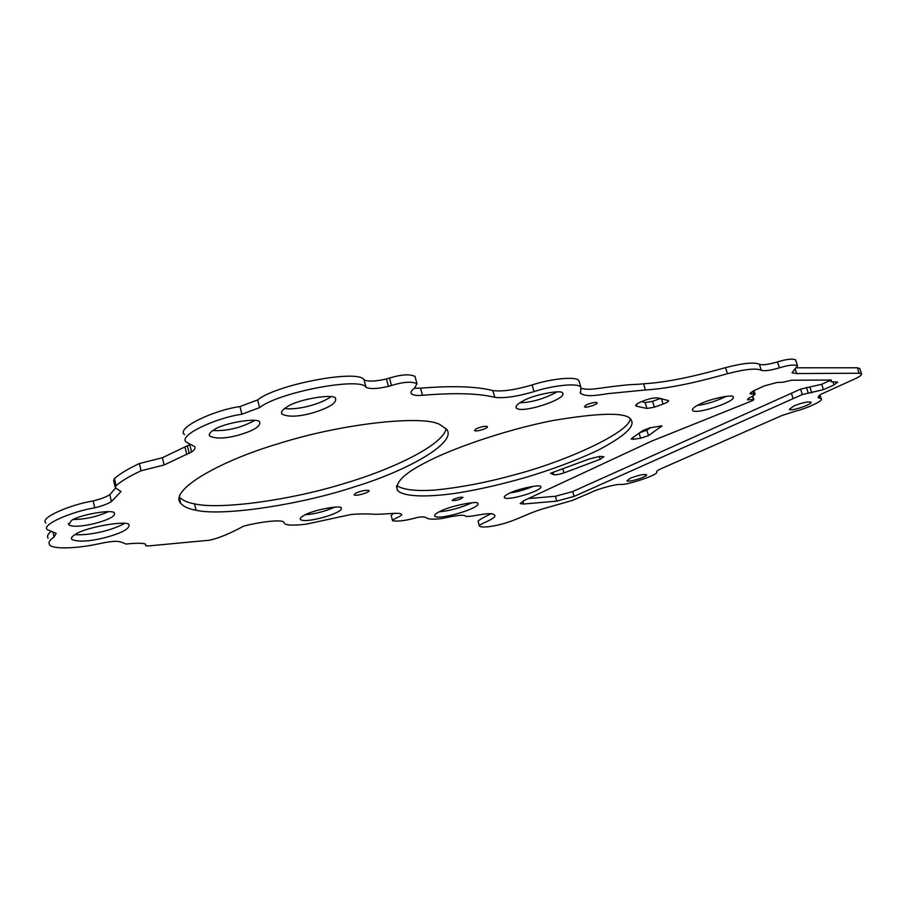 <?xml version="1.0" encoding="UTF-8"?>
<svg xmlns="http://www.w3.org/2000/svg" width="907" height="907" viewBox="0 0 907 907"><rect width="100%" height="100%" fill="white"/><g stroke="black" fill="none" stroke-linecap="round" stroke-linejoin="round"><path stroke-width="1.36" d="M831.152 380.044L791.811 380.214L783.092 382.198L776.641 382.55L764.193 385.951L753.456 390.906L749.964 393.695L755.089 394.307L751.835 396.665C748.74 398.003 747.311 399.035 747.527 399.76L753.468 399.579L752.447 396.393M831.3 380.498L830.971 381.666L837.728 382.164L833.987 384.953L823.454 389.647L802.332 394.534L574.108 496.39L556.773 501.118L523.736 504.02L520.153 503.623L523.815 500.675L651.521 441.187L752.81 400.531L753.468 399.579M528.407 498.555L555.367 496.276L572.691 491.549L800.575 389.137L821.685 384.273L830.517 380.305M697.415 405.372C706.043 404.409 715.725 401.382 726.473 396.291M700.068 404.046C709.535 398.955 733.967 393.808 733.219 397.005C736.813 401.211 694.909 415.451 692.472 410.259C692.2 408.558 694.739 406.483 700.068 404.046M586.444 404.851C591.545 402.753 595.094 402.05 597.101 402.731C598.246 404.25 585.423 408.479 584.425 406.733L586.444 404.851M73.354 519.484C85.303 519.36 96.924 516.775 108.216 511.729M71.449 520.539C79.431 514.45 115.178 508.702 114.327 513.283C117.649 519.416 74.68 530.357 68.694 524.631L71.449 520.539M284.583 408.558C296.918 410.179 319.037 404.896 330.976 396.767M286.941 406.971C297.541 399.069 336.327 392.946 335.601 398.74C336.588 403.15 328.878 407.889 312.473 412.968C298.267 416.823 288.063 417.186 281.873 414.034C280.864 411.857 282.553 409.51 286.941 406.971M212.918 430.53C227.045 431.199 240.945 427.843 254.618 420.485M213.723 430.009C223.213 422.707 260.388 416.982 259.697 422.413C260.513 426.505 253.359 430.78 238.258 435.224C225.027 438.671 215.492 438.943 209.653 436.04C208.723 434.181 210.084 432.163 213.723 430.009M519.813 402.799C531.627 402.47 544.075 398.831 557.193 391.881M522.92 401.007C533.157 394.681 563.496 389.024 562.68 393.309C566.852 399.261 520.403 414.442 516.219 407.81C515.618 405.837 517.852 403.57 522.92 401.007M476.243 428.739C481.504 426.573 485.222 425.859 487.41 426.596C488.51 428.24 475.699 432.265 474.508 430.496L476.243 428.739M510.335 492.841C517.205 491.945 524.858 489.769 533.293 486.322M509.519 493.215C517.75 488.748 541.887 483.896 540.776 486.719C543.146 490.449 507.047 501.537 504.326 497.546C504.043 496.367 505.777 494.927 509.519 493.215M439.226 511.797C449.487 510.924 460.416 507.909 472.003 502.75M440.212 511.31C449.759 505.993 479.361 500.154 477.955 503.578C480.585 508.124 438.262 520.765 434.691 516.106C434.306 514.802 436.154 513.203 440.212 511.31M633.653 439.26L631.227 439.147L632.02 438.16L642.859 430.564L650.092 427.775L661.895 425.927L648.516 435.609L640.603 438.228L633.653 439.26L633.109 437.48M640.342 432.514L646.861 430.145L650.807 427.628M636.986 406.302L635.75 405.803C635.456 404.839 637.088 403.57 640.648 401.994L641.963 401.416C648.233 398.91 653.357 397.72 657.337 397.856L668.572 400.611C668.686 401.518 666.849 402.674 663.074 404.08L654.378 407.175L646.918 408.479L636.986 406.302L636.408 404.386M660.727 398.388L652.575 401.302L645.126 402.595L641.702 401.529M553.701 474.667L550.572 473.25L588.847 459.089L599.935 456.357L603.858 456.686L600.139 459.316L564.041 472.887C559.052 474.486 555.606 475.075 553.701 474.667L553.055 472.422M453.568 499.281C458.058 497.546 461.187 496.911 462.967 497.376C460.166 499.621 456.561 500.664 452.162 500.528L453.568 499.281M355.737 493.136C361.95 490.653 366.383 489.814 369.058 490.585C370.09 492.388 355.567 496.617 354.104 494.814L355.737 493.136M74.986 534.631C89.045 535.663 111.686 530.618 124.361 523.498M75.247 534.472C85.36 526.956 130.291 519.552 129.032 525.142C129.179 529.2 120.869 533.441 104.124 537.874C88.829 541.558 78.036 542.069 71.732 539.438C70.916 537.953 72.084 536.298 75.247 534.472M630.286 478.261C638.313 475.211 643.755 474.032 646.612 474.724C647.983 476.538 628.052 482.875 626.93 480.767L630.286 478.261M793.897 405.951C802.366 402.629 808.069 401.37 811.017 402.175C812.933 404.114 790.303 411.88 789.339 409.306L793.897 405.951M305.41 514.722C314.842 514.054 324.627 511.525 334.785 507.138M304.469 515.187C312.904 509.972 342.438 504.564 341.259 508.135C343.866 512.954 304.559 524.133 300.387 519.428C299.9 518.214 301.26 516.809 304.469 515.187M396.722 485.506C403.184 489.848 415.95 491.356 435.009 490.029C460.155 487.581 486.64 482.513 514.45 474.837C568.349 460.722 629.594 431.879 630.218 418.921M426.687 461.98C450.28 449.441 502.591 430.53 551.978 420.701C601.262 412.379 627.667 412.141 631.181 419.986C635.388 426.347 624.197 436.505 597.6 450.473C575.446 460.779 551.286 469.826 525.142 477.592C501.356 484.383 479.259 489.44 458.851 492.784C429.997 497.285 403.887 497.331 397.527 490.426C394.624 482.694 404.352 473.216 426.687 461.98M439.895 424.555L446.539 429.181C457.956 442.242 407.776 470.506 355.612 486.469C300.897 504.7 222.941 516.502 196.082 510.256C188.747 508.963 183.633 506.673 180.742 503.385C168.6 490.789 218.077 461.538 278.166 443.761C343.583 422.957 423.614 415.009 439.895 424.555M179.28 496.957C182.216 500.245 187.296 502.546 194.54 503.884C219.675 509.757 288.925 500.539 342.948 483.896C392.209 469.577 443.138 445.02 446.119 428.648M534.019 391.609C517.149 396.586 504.065 398.49 494.769 397.311C478.624 393.332 454.52 392.652 422.469 395.282C416.698 395.803 412.98 395.248 411.302 393.615C410.452 392.107 411.495 390.316 414.431 388.253L416.982 383.729C411.823 381.269 403.332 381.858 391.495 385.498L388.423 386.359C377.539 388.899 370.079 389.216 366.054 387.323C361.099 376.677 278.846 392.085 259.595 407.617L241.886 414.238C216.263 417.685 177.273 435.711 186.332 442.117L194.642 446.561C195.651 448.069 194.631 449.883 191.57 451.981L164.11 464.962L141.05 470.79C129.905 475.971 121.583 480.937 116.073 485.676L115.314 487.785L120.994 491.56L111.414 501.594C107.684 503.929 102.128 505.993 94.736 507.784L94.713 507.841C72.855 511.265 40.464 524.734 47.391 529.722L56.189 533.339L54.057 537.035C49.647 539.903 48.128 542.465 49.511 544.744C52.674 549.744 78.41 548.236 97.264 544.109C118.409 539.552 119.327 541.422 125.982 544.007C137.002 542.976 143.499 543.01 145.449 544.121L145.71 545.663L147.694 546.003L209.562 540.209C218.576 538.27 229.845 533.622 243.382 526.264C256.035 522.602 283.143 518.623 283.857 522.477L284.628 523.622C286.907 525.856 298.528 525.176 306.43 524.11L351.247 514.462C359.716 513.781 367.698 513.725 375.192 514.303C386.382 514.269 400.044 512.251 401.132 514.122C404.556 515.233 391.711 519.337 392.572 520.72C397.697 521.74 406.064 520.629 417.673 517.375C422.832 516.559 425.893 516.843 426.857 518.226C429.816 519.382 434.918 519.473 442.163 518.498C457.207 515.119 465.019 514.405 465.597 516.332C471.583 517.421 489.995 511.208 494.292 514.847C498.884 518.056 476.889 524.813 479.429 526.003C479.996 526.91 482.728 527.194 487.626 526.854L487.864 526.82C512.557 523.509 521.763 515.335 542.443 508.986L572.204 500.483L591.126 492.433C596.987 489.145 615.513 484.077 620.309 484.44C626.181 485.653 659.831 474.27 656.566 472.162C656.226 471.323 658.074 470.019 662.11 468.25L781.789 415.576L795.688 411.098C806.13 408.706 824.089 400.622 821.209 398.785L818.012 397.481L820.529 394.466L854.496 379.058C859.451 376.836 861.809 375.101 861.559 373.843L859.133 373.242L796.663 373.559L792.038 372.777L797.548 365.759C794.555 364.353 788.512 365.045 779.385 367.834C770.156 370.532 764.125 371.326 761.268 370.226C756.211 368.004 744.942 369.16 727.459 373.707L726.337 374.013C708.809 378.877 674.445 388.264 645.467 389.976L608.484 393.581C592.974 396.03 586.659 396.688 580.491 393.4L580.945 387.436C579.199 382.482 552.771 385.384 534.019 391.609L532.08 384.942C515.221 389.919 502.149 391.79 492.841 390.554L494.769 397.311M579.46 382.437L579.006 380.917C577.237 375.872 550.81 378.707 532.08 384.942M795.756 360.317L795.62 359.898C792.627 358.458 786.573 359.127 777.469 361.916C768.252 364.614 762.209 365.385 759.352 364.263C754.273 361.972 743.003 363.106 725.532 367.641L724.421 367.947C706.904 372.8 672.563 382.176 643.573 383.786C630.739 385.192 638.199 383.423 612.316 386.552C592.169 389.137 591.013 390.101 581.364 388.502M643.573 383.786L645.467 389.976M725.532 367.641L727.459 373.707M795.178 369.013L796.663 373.559M796.709 367.8L857.296 367.766L859.133 373.242M859.825 368.673L857.296 367.766M479.429 526.003L478.091 521.196C479.134 519.847 483.578 517.307 491.424 513.555M392.572 520.72L391.166 515.425L393.604 513.362M50.917 531.649C47.754 534.11 46.801 536.298 48.082 538.236M94.736 507.784L93.149 500.959C71.302 504.326 38.956 517.874 45.894 522.965M93.149 500.959L94.713 507.841M93.172 500.902C100.564 499.122 106.108 497.047 109.826 494.689L111.414 501.594M115.586 488.045L109.826 494.689M190.073 444.487L162.387 457.729L139.349 463.545C128.227 468.749 119.917 473.749 114.429 478.545L113.681 480.676L115.132 486.98M139.349 463.545L141.05 470.79M162.387 457.729L164.11 464.962M241.886 414.238L239.97 406.574C214.358 409.964 175.436 428.081 184.529 434.634M239.97 406.574L257.656 399.93L259.595 407.617M415.27 377.482L414.975 376.405C409.794 373.888 401.302 374.444 389.488 378.072L386.416 378.945C375.532 381.473 368.083 381.756 364.047 379.818C359.047 368.979 276.839 384.251 257.656 399.93M414.465 388.23L420.508 388.162L422.469 395.282M492.841 390.554C476.674 386.427 452.559 385.634 420.508 388.162M830.415 379.852L830.948 381.45M806.448 387.527L808.216 392.924M809.962 387.47L811.731 392.856M821.685 384.273L823.454 389.647M832.977 381.881L833.987 384.953M751.053 392.221L751.642 394.08M752.923 391.166L753.842 394.035M747.583 399.216L747.822 399.964M522.908 501.106L523.736 504.02M555.367 496.276L556.773 501.118M572.691 491.549L574.108 496.39M791.392 393.287L793.137 398.661M800.575 389.137L802.332 394.534M639.14 433.399L640.603 438.228M646.861 430.145L648.516 435.609M661.214 425.689L661.509 426.641M645.126 402.595L646.918 408.479M652.575 401.302L654.378 407.175M661.362 398.502L663.074 404.08M562.907 469.01L564.041 472.887M599.278 456.391L600.139 459.316M194.54 503.884L196.082 510.256M759.352 364.263L761.268 370.226M777.469 361.916L779.385 367.834M818.738 395.803L819.486 398.082M52.98 532.126L54.057 537.035M114.429 478.545L116.073 485.676M185.028 447.321L186.785 454.611M187.477 446.119L189.234 453.421M189.801 444.668L191.57 451.981M364.047 379.818L366.054 387.323M386.416 378.945L388.423 386.359M389.488 378.072L391.495 385.498M830.359 379.84L830.937 381.564M753.932 390.69L755.089 394.307M752.799 396.223L753.898 399.692M68.444 523.509L68.694 524.62M281.465 412.47L281.873 414.034M209.29 434.544L209.653 436.04M515.97 406.937L516.23 407.821M71.438 538.134L71.732 539.438M300.206 518.736L300.376 519.428M396.506 486.594L397.527 490.426M180.742 503.385L179.246 497.115M579.006 380.917L580.945 387.436M580.174 392.334L580.491 393.4M795.62 359.898L797.548 365.759M859.734 368.389L861.559 373.843M819.917 394.874L821.209 398.785M145.324 544.007L145.585 545.107M414.975 376.405L416.982 383.729M411.302 393.615L410.962 392.38"/></g></svg>
